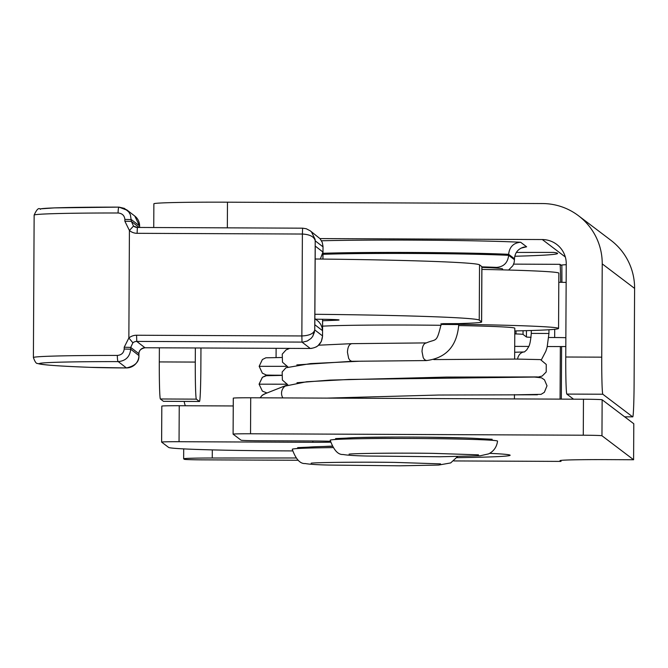 <?xml version="1.0" encoding="UTF-8"?>
<svg xmlns="http://www.w3.org/2000/svg" width="668" height="668" viewBox="0 0 668 668"><rect width="100%" height="100%" fill="white"/><g stroke="black" fill="none" stroke-linecap="round" stroke-linejoin="round"><path stroke-width="1" d="M286.063 385.519A8.834 8.809 68.4 0 0 282.881 397.919M260.32 397.819A8.834 8.809 -111.6 0 1 264.812 393.853L286.53 385.261M442.308 323.663L458.732 323.613L458.766 324.548L441.097 324.456C436.446 343.511 436.613 338.484 426.368 342.901L426.501 342.901C423.796 343.294 422.301 346.166 422.009 351.51L423.22 357.697L424.614 359.718L426.543 360.561C446.282 357.956 457.029 345.957 458.766 324.548M375.324 361.071L351.727 361.296L350.049 360.461L348.654 358.432L347.444 352.253C347.736 346.909 349.23 344.037 351.936 343.653L318.628 345.197M359.693 361.229L362.273 361.179M566.147 282.414A16.057 0.417 -179.7 0 0 558.799 282.28M314.879 314.286A200.692 5.252 0.3 0 1 479.24 320.131L481.57 321.926A100.35 2.63 0.3 0 1 481.628 322.018A100.35 2.63 0.3 0 1 466.339 323.329L458.732 323.613M322.627 320.749L335.394 320.281A24.081 0.635 -179.7 0 0 339.06 319.964A24.081 0.635 -179.7 0 0 315.68 319.212M458.766 324.314A16.057 0.417 -179.7 0 0 463.3 324.406A144.096 3.774 0.3 0 1 558.557 328.447A144.096 3.774 0.3 0 1 514.794 330.927M322.602 326.159A100.35 2.63 0.3 0 1 441.08 325.299M458.741 325.566A100.35 2.63 0.3 0 1 514.803 328.222L514.644 359.075M381.812 438.484A83.684 2.188 -179.7 0 0 332.079 439.778A83.684 2.188 -179.7 0 0 330.184 440.237C333.741 450.09 338.041 454.841 343.068 454.499C347.418 455.259 355.334 455.768 366.815 456.027L440.037 456.762L480.167 455.793L488.65 453.873C493.786 451.251 496.75 446.992 497.543 441.114A83.684 2.188 -179.7 0 0 495.656 440.638A83.684 2.188 -179.7 0 0 381.812 438.484M495.656 440.638L481.853 438.893A69.547 1.82 -179.7 0 0 479.524 438.667L492.157 439.26L486.663 439.502M463.291 437.899A69.547 1.82 -179.7 0 0 426.827 437.198L463.291 437.899A69.547 1.82 0.3 0 1 479.524 438.667M396.207 437.064A69.547 1.82 -179.7 0 0 387.24 437.097A69.547 1.82 -179.7 0 0 361.179 437.456L396.207 437.064A69.547 1.82 0.3 0 1 426.827 437.198M340.455 438.809L335.595 438.584L346.792 438.091A69.547 1.82 0.3 0 1 361.179 437.456M346.792 438.091A69.547 1.82 -179.7 0 0 345.907 438.183L332.079 439.778M481.912 267.384A87.8 2.296 0.3 0 1 497.702 268.194A87.8 2.296 0.3 0 1 502.57 268.97L502.57 269.872M332.739 447.61A83.684 2.188 -179.7 0 0 294.154 448.821A83.684 2.188 -179.7 0 0 292.258 449.28C295.815 459.133 300.107 463.884 305.142 463.542C309.493 464.302 317.409 464.811 328.89 465.062L399.714 465.813L438.625 465.062L450.675 462.932L457.572 456.57M331.971 446.324A69.547 1.82 -179.7 0 0 323.254 446.5L331.871 446.115M302.529 447.852L297.669 447.627L308.866 447.134A69.547 1.82 0.3 0 1 323.254 446.5M308.866 447.134A69.547 1.82 -179.7 0 0 307.973 447.218L294.154 448.821M528.739 346.433L515.896 346.383A50.175 1.311 0.3 0 1 514.711 346.375M547.309 346.517L554.607 346.55A28.098 0.735 0.3 0 0 565.813 346.533M554.707 329.299L554.665 337.524A16.057 0.417 0.3 0 1 565.863 337.691M554.665 337.524L548.779 337.499M526.459 330.652L526.426 336.981A16.057 0.417 -179.7 0 0 531.06 337.29M526.426 336.981L523.036 334.409L523.052 330.743M516.03 330.902L516.013 333.942A25.083 0.66 0.3 0 1 523.036 334.409M516.013 333.942A193.87 5.077 -179.7 0 0 514.778 333.9M558.557 328.447L558.849 273.162A144.096 3.774 -179.7 0 0 481.904 269.421M481.628 322.018L481.912 266.724A100.35 2.63 -179.7 0 0 481.853 266.632L479.532 264.845A200.692 5.252 -179.7 0 0 315.171 258.992M126.427 367.934L118.219 361.613C125.734 360.904 129.901 356.77 130.703 349.214L130.711 347.41L138.936 353.748L138.927 355.551A12.441 12.433 127.6 0 1 126.427 367.934L124.666 367.934A42.543 1.111 0.3 0 1 90.389 367.35A224.782 5.887 0.3 0 1 39.654 363.784A92.718 2.43 0.3 0 1 118.219 361.613A6.02 0.902 -89.9 0 1 117.343 355.434A98.739 2.588 -179.7 0 0 33.4 357.547C34.961 361.931 36.398 363.901 37.7 363.45C40.364 364.803 57.857 366.106 90.197 367.342L126.436 367.943C135.111 366.006 139.278 361.881 138.927 355.56L130.703 349.214L124.198 349.03C123.755 352.929 121.467 355.059 117.343 355.434M315.221 246.96L314.82 323.896M314.853 318.578L318.611 321.609L320.673 324.264L322.009 327.353L322.527 330.668L322.586 319.279M320.339 259.05L322.936 252.028L322.903 259.075M322.535 336.388L322.544 335.921C321.884 343.561 317.793 347.744 310.261 348.471L144.989 347.752L136.756 341.415L302.938 342.099L307.313 340.997L311.046 338.434L312.758 336.33L314.745 329.909C313.718 333.599 309.418 335.612 301.852 335.954L302.387 234.034L137.115 233.316A12.041 12.032 127.6 0 1 129.417 230.493L124.866 221.225L124.874 219.421C124.473 215.522 122.211 213.376 118.094 212.992A98.739 2.588 -179.7 0 0 34.143 215.104L33.4 357.547M323.011 246.425L322.31 242.509L320.097 238.718L310.202 230.794L311.488 231.93L315.112 239.353L315.212 240.839C314.227 236.739 309.952 234.476 302.387 234.034L302.621 228.172L306.261 228.74L310.202 230.794M311.739 348.387L310.261 348.471L302.028 342.125L301.852 335.954L136.581 335.236A12.041 12.032 -52.4 0 0 128.857 337.991L124.206 347.218L124.198 349.03M127.212 210.27L119.004 207.13A6.02 0.902 90.1 0 1 119.029 207.13L124.382 208.374L128.69 211.831L130.402 214.745L131.371 221.417L133.508 226.043L129.417 230.493L128.857 337.991L132.89 342.793A6.02 6.012 127.6 0 1 136.756 341.415L136.581 335.236M133.508 226.043A6.02 6.012 -52.4 0 0 137.341 227.454L302.629 228.172L306.261 228.74M34.143 215.104C36.506 209.81 38.443 207.731 39.946 208.892L54.484 207.89L119.004 207.13A6.02 0.902 90.1 0 0 118.094 212.992M153.74 227.529L153.865 203.798A76.261 1.996 0.3 0 1 227.479 202.187L227.337 227.846M578.471 215.731L610.844 240.255A60.087 60.028 127.2 0 1 634.6 288.409L602.227 263.877A60.087 60.028 -52.8 0 0 542.491 203.548L227.479 202.187M514.778 256.253A180.627 4.726 -179.7 0 0 557.596 253.422A180.627 4.726 -179.7 0 0 553.655 252.412L516.339 252.429M508.607 270.031L512.907 265.672L514.193 262.39L514.502 258.758C514.919 252.771 518.009 248.897 523.754 247.127L526.626 246.793L521.032 248.129M497.702 268.194L496.65 267.392C503.806 266.749 507.797 262.724 508.632 255.318L514.494 259.76M514.502 258.758L508.64 254.316C509.459 246.926 513.45 242.901 520.622 242.25L526.626 246.793M322.978 253.297A110.379 2.889 -179.7 0 1 508.64 254.316L508.632 255.318A110.379 2.889 0.3 0 0 322.978 254.308M561.187 265.188L559.934 264.328A24.081 0.843 -89.8 0 1 560.644 282.305M561.187 265.279A48.163 1.261 0.3 0 1 561.153 265.229A48.163 1.261 0.3 0 1 566.239 264.695M565.32 256.988L542.307 239.545L319.972 238.585M163.501 401.309A36.122 1.261 -89.8 0 1 163.468 401.326A36.122 1.261 -89.8 0 1 163.435 401.309L199.423 401.468A36.122 1.261 90.2 0 0 199.456 401.476A36.122 1.261 90.2 0 0 200.868 366.306L200.959 348.003M163.468 401.326L199.456 401.476L196.35 399.138L160.37 398.98L163.435 401.309M160.37 398.98A36.122 1.261 -89.8 0 1 159.301 361.922L195.281 362.073A36.122 1.261 90.2 0 0 196.35 399.138M159.376 347.819L159.301 361.922M195.357 347.978L195.281 362.073M566.823 394.078A36.122 1.261 -89.8 0 1 565.754 357.013L601.743 357.163A36.122 1.261 90.2 0 0 602.803 394.229L566.823 394.078L573.553 399.18M602.227 263.877L601.743 357.163M542.307 239.545A24.081 24.056 127.2 0 1 566.247 263.718L565.754 357.013M602.803 394.229L632.663 416.857L624.663 416.84L632.663 416.857A36.122 1.261 90.2 0 0 632.696 416.874A36.122 1.261 90.2 0 0 634.116 381.695L634.6 288.409M184.176 401.41A18.061 18.044 -52.8 0 0 185.362 405.752M561.604 346.558L561.329 399.122M561.922 282.322A60.087 2.096 90.2 0 0 561.838 265.029M560.343 346.558L560.068 399.122M179.241 405.726A18.061 0.476 -179.7 0 0 161.806 406.111A18.061 0.476 -179.7 0 0 161.815 406.127L161.631 442.082A18.061 0.476 0.3 0 1 179.049 441.715L179.241 405.726L233.249 405.96M292.484 450.917L284.869 450.883A112.391 2.939 -179.7 0 1 168.645 447.435L161.631 442.116A18.061 0.476 0.3 0 1 161.614 442.099L161.806 406.111M330.468 442.174A25.083 0.66 0.3 0 1 312.833 442.3L179.049 441.715M489.644 453.347A125.434 3.282 0.3 0 1 510.135 455.25A125.434 3.282 0.3 0 1 456.879 457.663M295.799 457.981L212.265 458.014A36.122 0.944 -179.7 0 0 183.65 458.782A36.122 0.944 -179.7 0 0 183.667 458.816L184.301 459.3A18.061 0.476 0.3 0 0 202.98 459.851L298.103 460.26M453.839 460.937L561.003 461.396L560.06 460.686A48.163 1.261 0.3 0 1 560.026 460.644A48.163 1.261 0.3 0 1 606.519 459.626L633.598 459.743L601.96 435.761L602.144 399.773A18.061 0.476 -179.7 0 0 583.465 399.222L250.717 397.777A18.061 0.476 -179.7 0 0 233.282 398.161A18.061 0.476 -179.7 0 0 233.299 398.178L233.107 434.142A18.061 0.476 0.3 0 1 233.099 434.158A18.061 0.476 0.3 0 1 250.533 433.774L250.717 397.777M583.465 399.222L583.281 435.21A18.061 0.476 0.3 0 1 601.96 435.761M583.281 435.21L250.533 433.774M233.282 398.161L233.099 434.158L241.064 440.195A18.061 0.476 0.3 0 0 259.743 440.755L311.088 440.972A25.083 0.66 0.3 0 1 330.309 441.281M633.598 459.743L633.79 423.746L602.144 399.773M561.003 461.396L561.003 460.394M275.984 375.274L266.357 375.032L262.365 373.187L259.159 366.314L286.772 366.34M266.983 392.993L262.365 391.106L259.075 384.175L262.315 377.378L265.497 375.733L281.353 375.424L267.041 375.433L262.449 377.27L259.075 384.175L286.672 384.2M548.962 329.75L548.946 333.474L531.277 333.382L531.294 330.518M517.583 359.075A8.834 7.273 -91.9 0 1 519.387 354.7A8.834 7.273 -91.9 0 1 524.405 351.936L514.677 352.253M463.308 323.446L463.3 324.406M481.853 266.632L481.57 321.926M479.532 264.845L479.24 320.131M335.394 319.613L335.394 320.281M323.02 246.634L322.953 259.075L323.011 246.843L315.212 240.839L314.745 329.909L322.544 335.921L322.627 319.287L322.544 336.146M315.229 246.083L322.936 252.028M314.82 324.731L322.527 330.668M124.206 347.218L130.711 347.41L132.89 342.793M144.989 347.752L144.998 347.752A6.02 6.012 -52.4 0 0 138.936 353.748L138.927 355.56M39.654 363.784A6.02 6.004 109.2 0 1 37.7 363.45M138.944 353.756C138.777 350.692 140.789 348.696 144.989 347.761L310.269 348.471M40.464 209.301A92.718 2.43 0.3 0 1 118.921 207.13M134.769 216.04L139.612 225.959L139.604 227.462L139.604 225.951A12.441 12.433 -52.4 0 0 134.769 216.04L126.553 209.71M139.604 225.951L131.379 219.605L124.874 219.421M124.866 221.225L131.371 221.417L139.22 227.462M302.621 228.172L137.349 227.454L137.115 233.316M496.65 267.392A98.338 2.572 -179.7 0 0 481.912 266.866M321.525 240.781A122.428 3.206 0.3 0 1 520.622 242.25M513.65 264.127L559.934 264.328M312.833 442.3L312.841 440.98M212.265 458.014L212.307 449.89M268.444 375.174L281.362 375.224M259.159 366.314L262.39 359.526L265.847 357.806L281.453 357.514M260.094 397.819L262.223 395.239L265.622 393.527M531.277 333.382C530.025 347.978 528.271 346.45 526.91 349.706L524.438 351.936M548.946 333.474L547.134 347.185L545.848 351.218L541.347 359.877M441.105 323.537L441.097 324.456M426.543 360.561L375.324 361.079M426.368 342.901L351.794 343.653M351.877 361.304L296.851 364.912M289.661 348.387L286.046 349.915L282.247 354.14L282.481 362.206L287.825 366.832M533.882 377.053L537.581 377.128M537.874 377.136L542.182 376.051L546.215 371.976L546.257 364.444L540.487 359.593L516.381 359.075L433.766 359.576M285.169 386.096L306.604 381.754L348.988 379.449L534.509 377.061L541.497 377.812L544.47 379.825L547 385.812L544.37 392.3L541.088 394.345L514.452 394.83M326.861 398.111L438.751 395.03L537.448 394.788M296.984 382.731L329.767 380.109L446.5 377.078L537.49 376.936M359.801 361.213L310.562 363.592L285.979 367.751L282.163 371.976L282.38 380.042L287.724 384.684M349.088 454.156L349.063 454.156C351.961 453.455 397.452 452.787 433.49 453.372L478.488 454.833M514.46 394.588L514.435 398.921M311.163 463.2L311.138 463.2C314.035 462.498 359.526 461.83 395.565 462.415L440.563 463.876M276.118 348.329L276.076 357.53M315.238 246.525L314.828 324.314M312.741 336.321L314.528 331.896M322.544 336.104L321.316 341.523L317.943 345.79L316.106 347.009M311.48 231.93L315.104 239.353M137.349 227.454L133.709 226.21M322.302 242.501L323.011 246.667M183.65 458.782L183.7 448.888"/></g></svg>
